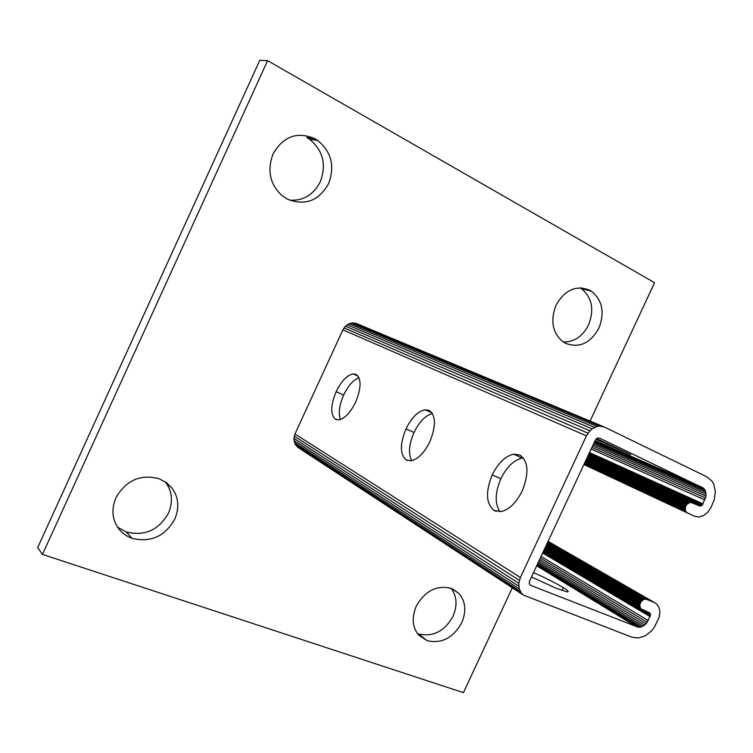 <?xml version="1.0" encoding="UTF-8"?>
<svg xmlns="http://www.w3.org/2000/svg" width="753" height="753" viewBox="0 0 753 753"><rect width="100%" height="100%" fill="white"/><g stroke="black" fill="none" stroke-linecap="round" stroke-linejoin="round"><path stroke-width="1.13" d="M596.583 438.519L630.722 454.68L595.849 439.263M533.5 572.6C545.558 577.937 555.488 582.944 563.282 587.622C568.346 590.785 569.466 592.169 566.633 591.764L556.665 588.47L531.458 576.977M523.42 457.975L522.281 458.088C513.904 459.979 506.769 466.841 500.877 478.701C494.956 492.688 494.655 503.691 499.983 511.72M492.227 474.917C498.119 463.029 505.254 456.111 513.621 454.172L519.852 455.028C528.408 461.25 529.199 473.213 522.215 490.909C516.426 502.533 509.48 509.405 501.394 511.522L494.062 510.478C485.996 503.719 485.384 491.869 492.227 474.917L500.877 478.701M432.438 413.519C425.464 415.383 419.327 421.699 414.028 432.476C408.935 444.317 408.145 453.72 411.656 460.685M405.961 428.928C411.543 417.633 417.915 411.242 425.087 409.745L429.201 410.404C435.94 415.524 436.166 425.944 429.869 441.672C424.344 452.807 418.075 459.17 411.082 460.789L406.262 459.97C399.89 454.417 399.787 444.072 405.961 428.928L414.028 432.476M358.983 377.705C353.298 379.926 348.197 385.705 343.669 395.043C339.274 405.17 338.201 413.312 340.469 419.468M336.139 391.701C341.373 381.046 347.077 375.116 353.223 373.902L356.075 374.41C361.515 378.712 361.374 387.946 355.642 402.102C350.427 412.644 344.799 418.564 338.775 419.854L335.424 419.214C330.285 414.555 330.52 405.378 336.139 391.701L343.669 395.043M512.304 587.811L463.424 692.647L42.469 554.415L267.588 60.645L654.573 282.695L590.06 421.059M174.809 519.09C179.553 507.456 178.602 497.112 171.938 488.048L166.451 482.664L159.335 478.814C140.604 473.806 126.127 480.141 115.906 497.818C111.388 508.896 112.056 518.826 117.91 527.608C121.271 532.531 126.005 536.098 132.104 538.32C150.788 542.781 165.02 536.371 174.809 519.09M598.899 328.167C604.894 312.523 602.409 300.221 591.463 291.27L589.985 290.376C576.224 284.719 564.901 289.67 556.015 305.238C550.189 320.599 552.438 332.722 562.755 341.617L565.399 343.246C579.151 348.46 590.324 343.434 598.899 328.167M461.768 622.722C466.606 610.899 465.589 601.082 458.728 593.279L451.376 588.46C436.806 584.77 425.087 590.71 416.211 606.269C411.524 617.799 412.371 627.418 418.753 635.118L427.102 640.671C441.653 643.947 453.212 637.96 461.768 622.722M328.59 183.628C335.038 166.178 331.424 151.795 317.747 140.482L314.98 138.759C297.266 131.191 283.288 136.246 273.047 153.932C266.873 170.733 269.998 184.739 282.422 195.931L287.345 199.121C305.031 206.096 318.773 200.938 328.59 183.628M604.593 427.13L357.214 323.846L353.232 322.915L349.11 323.715L345.476 326.153L342.897 329.833L294.969 434.001L293.868 438.312L295.28 444.486L298.047 447.48L523.476 595.124L521.622 593.458L519.194 588.893L518.761 583.283L520.389 577.485L586.436 435.855L589.872 430.801L592.093 428.843L597.11 426.443L599.708 426.085L604.593 427.13L707.067 476.941L712.074 481.214L713.797 484.273L715.35 491.634L714.258 499.728L710.907 507.588L707.735 512.332L703.49 515.645L698.812 517.01L694.398 516.21L686.67 512.52L685.286 510.148L685.437 506.976L687.075 504.068L690.557 502.27L699.744 506.016L702.323 504.981L706.022 496.161L705.382 490.768L703.481 488.17L599.473 438.095L597.176 438.161L595.322 440.1L529.547 581.081L529.265 583.688L530.743 585.392L638.205 627.249L641.471 626.91L646.083 623.832L650.488 615.37L649.594 612.829L640.624 608.688L639.721 604.998L640.897 601.911L643.26 599.708L646.018 599.143L653.99 602.278L655.919 603.369L658.753 606.899L659.901 611.737L659.204 617.159L654.282 627.409L651.712 630.703L645.434 635.711L638.469 637.989L631.852 637.189L523.476 595.124M42.469 554.415L37.65 547.685L259.757 60.353L267.588 60.645M165.161 481.769L165.632 482.362C172.239 491.333 173.199 501.564 168.512 513.057C158.845 530.112 144.764 536.418 126.278 531.966L117.619 527.185M580.234 287.862L581.118 288.418C592.018 297.284 594.503 309.464 588.582 324.938C582.493 336.506 574.078 342.201 563.348 342.031M451.085 588.347C456.902 596.037 457.56 605.337 453.042 616.246C444.571 631.315 433.116 637.217 418.668 633.932L427.102 640.671M314.98 138.759L306.763 137.47L309.511 139.183C323.065 150.355 326.661 164.559 320.298 181.793C313.342 194.971 303.082 201.089 289.51 200.138M530.056 584.959L530.743 585.392M536.691 565.776L636.699 626.873M536.861 565.399L638.205 627.249M537.181 564.722L639.815 627.258M537.623 563.771L641.471 626.91M538.179 562.585L643.109 626.195M538.819 561.211L644.672 625.159M539.525 559.695L646.083 623.832M540.268 558.095L647.307 622.27M541.021 556.476L648.286 620.538M542.649 552.984L650.131 616.613M542.904 552.457L650.357 616.001M543.129 551.968L650.488 615.37M641.612 609.497L650.517 614.749M644.766 610.824L650.441 614.166M646.978 611.709L650.253 613.639M648.493 612.321L649.971 613.187M543.337 551.535L641.255 609.299M543.412 551.365L640.624 608.688M543.562 551.036L640.144 607.935M543.798 550.537L639.824 607.04M544.099 549.888L639.683 606.043M544.457 549.135L639.721 604.998M544.852 548.288L639.946 603.934M545.266 547.384L640.342 602.889M545.699 546.462L640.897 601.911M546.123 545.548L641.584 601.035M546.518 544.692L642.384 600.292M546.885 543.93L643.26 599.708M547.186 543.271L644.182 599.313M547.431 542.753L645.114 599.124M547.591 542.395L646.018 599.143M547.685 542.207L646.855 599.369M655.919 603.369L548.08 541.351L653.99 602.278M296.513 446.143L521.622 593.458M295.28 444.486L520.182 591.359M294.404 442.576L519.194 588.893M293.934 440.496L518.723 586.163M293.868 438.312L518.761 583.283M294.216 436.119L519.325 580.347M294.969 434.001L520.389 577.485M342.897 329.833L586.436 435.855M344.027 327.866L587.961 433.173M345.476 326.153L589.872 430.801M347.189 324.75L592.093 428.843M349.11 323.715L594.541 427.375M351.143 323.103L597.11 426.443M353.232 322.915L599.708 426.085M355.275 323.159L602.24 426.311M583.923 464.545L687.395 512.972M583.961 464.45L686.67 512.52M584.083 464.187L686.058 511.871M584.281 463.763L685.588 511.071M584.554 463.18L685.286 510.148M584.883 462.474L685.155 509.122M585.269 461.655L685.202 508.059M585.674 460.78L685.437 506.976M586.107 459.857L685.832 505.922M586.531 458.944L686.388 504.943M586.945 458.069L687.075 504.068M587.321 457.259L687.865 503.343M587.651 456.553L688.731 502.788M587.924 455.97L689.644 502.42M588.121 455.546L690.557 502.27M588.244 455.283L691.452 502.326M588.281 455.207L692.271 502.59M694.257 503.512L699.744 506.016M588.338 455.066L700.262 506.044M588.46 454.821L700.808 505.95M588.611 454.483L701.344 505.743M588.808 454.068L701.852 505.414M589.025 453.598L702.323 504.981M589.27 453.09L702.728 504.463M589.514 452.553L703.057 503.889M591.152 449.042L704.902 499.945M591.905 447.433L705.617 498.081M592.63 445.88L706.022 496.161M593.298 444.439L706.126 494.25M593.891 443.169L705.909 492.434M594.39 442.115L705.382 490.768M594.757 441.314L704.563 489.337M595.002 440.797L703.481 488.17M595.096 440.59L702.191 487.332M626.157 453.09L626.421 452.515M561.964 590.437L563.282 587.622M494.062 510.478L496.246 511.4M406.262 459.97L407.75 460.601M335.424 419.214L336.487 419.675M126.278 531.966L132.104 538.32M580.892 287.872L589.985 290.376M522.281 458.088L513.621 454.172M432.034 412.898L425.087 409.745M358.07 376.105L353.223 373.902M171.938 488.048L165.632 482.362M591.463 291.27L581.118 288.418M458.728 593.279L452.657 588.987M317.747 140.482L309.511 139.183"/></g></svg>
